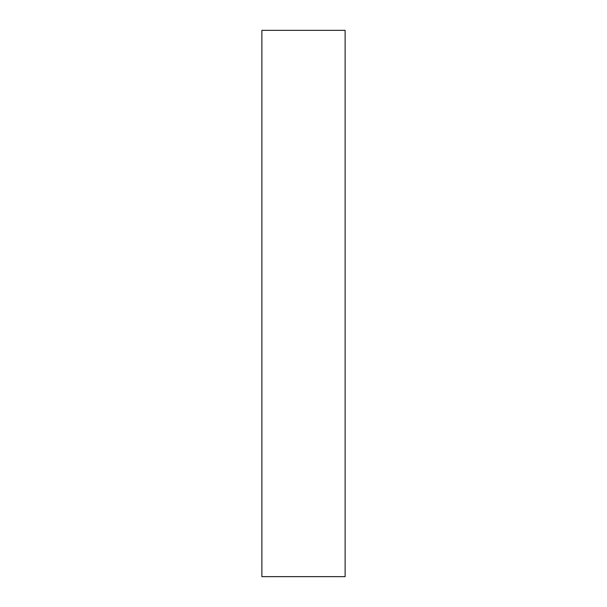 <?xml version="1.0" encoding="UTF-8"?>
<svg xmlns="http://www.w3.org/2000/svg" width="607" height="607" viewBox="0 0 607 607"><rect width="100%" height="100%" fill="white"/><g stroke="black" fill="none" stroke-linecap="round" stroke-linejoin="round"><path stroke-width="0.91" d="M345.125 30.35L345.125 576.65L261.875 576.65L261.875 30.35L345.125 30.35"/></g></svg>
